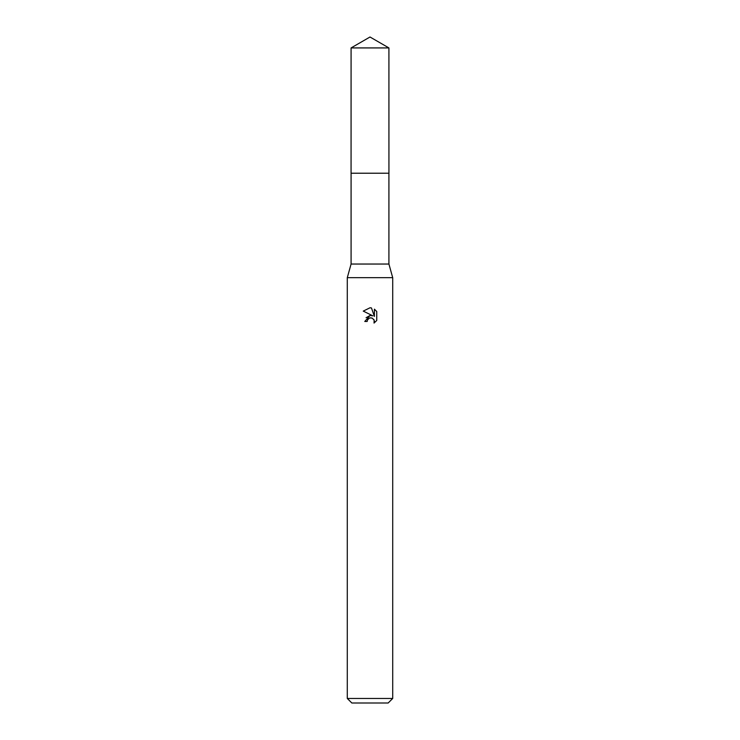 <?xml version="1.0" encoding="UTF-8"?>
<svg xmlns="http://www.w3.org/2000/svg" width="740" height="740" viewBox="0 0 740 740"><rect width="100%" height="100%" fill="white"/><g stroke="black" fill="none" stroke-linecap="round" stroke-linejoin="round"><path stroke-width="1.11" d="M388.916 173.243L388.916 264.041L351.084 264.041L351.084 173.243L388.925 173.225L351.065 173.225L351.084 47.924L370 37L388.916 47.924L388.935 173.225M351.084 264.041L347.291 277.667L392.709 277.667L392.709 698.458L347.291 698.458L351.833 703L388.167 703L392.709 698.458M367.16 321.475L367.549 319.828L367.16 321.475L364.774 321.475L370 315.508L372.895 315.86L363.257 311.105L370 307.785L371.462 307.942L374.403 316.415L374.403 309.163L376.743 311.522L376.743 320.476L374.033 323.075L374.144 320.068L372.183 318.108L370 317.913L371.091 317.839M373.783 319.412L374.412 321.456L374.033 323.075L376.743 320.476M372.895 315.86L371.693 315.536M370.019 315.508L366.06 317.738M369.436 318.089L367.549 319.828M376.743 311.522L374.403 309.163M371.462 307.942L370.148 307.785M370 307.785L363.257 311.105M351.084 47.924L388.916 47.924M388.916 264.041L392.709 277.667M347.291 277.667L347.291 698.458"/></g></svg>
